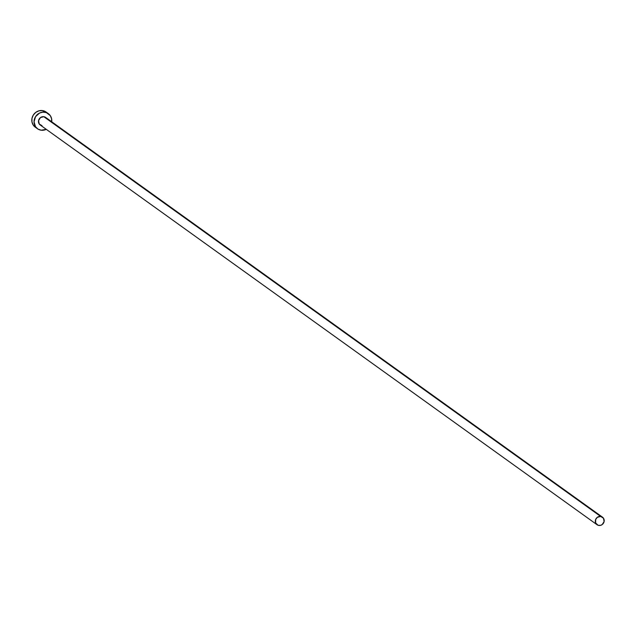<?xml version="1.0" encoding="UTF-8"?>
<svg xmlns="http://www.w3.org/2000/svg" width="636" height="636" viewBox="0 0 636 636"><rect width="100%" height="100%" fill="white"/><g stroke="black" fill="none" stroke-linecap="round" stroke-linejoin="round"><path stroke-width="0.95" d="M602.475 517.163L45.625 117.414A4.651 4.325 125.7 0 0 43.805 116.69L600.654 516.44A4.651 4.325 -54.3 0 1 603.795 522.546A4.651 4.325 -54.3 0 1 597.045 524.724A4.651 4.325 -54.3 0 1 600.654 516.44L46.619 118.431M48.344 113.637L46.102 112.031A9.309 8.65 125.7 0 0 42.461 110.577L44.695 112.182A9.309 8.65 -54.3 0 1 48.344 113.637A9.309 8.65 -54.3 0 1 51.707 121.778M51.611 122.398L51.627 118.86L50.324 115.672L46.356 112.596L42.97 112.127L39.567 113.033L35.56 116.634L34.034 121.77L35.505 126.715L37.937 129.052L41.133 130.205L46.261 129.354A9.309 8.65 -54.3 0 1 41.133 130.205A9.309 8.65 -54.3 0 1 37.484 128.758A9.309 8.65 -54.3 0 1 34.845 117.986A9.309 8.65 -54.3 0 1 44.695 112.182L42.461 110.577A9.309 8.65 125.7 0 0 32.611 116.38A9.309 8.65 125.7 0 0 35.25 127.152L37.484 128.758M42.024 125.697L39.209 123.956L38.565 120.594L40.465 117.581L43.805 116.69A4.651 4.325 125.7 0 0 40.203 124.974L597.045 524.724M46.134 112.047L42.461 110.577L38.995 110.807L35.791 112.365L33.326 115.029L31.983 118.383L31.959 121.921L33.263 125.109L35.703 127.454M600.654 516.44L597.315 517.338L595.67 519.477L595.654 522.951L598.039 525.249L600.599 525.336L602.205 524.557L604.113 521.544L603.469 518.189L600.654 516.44"/></g></svg>
